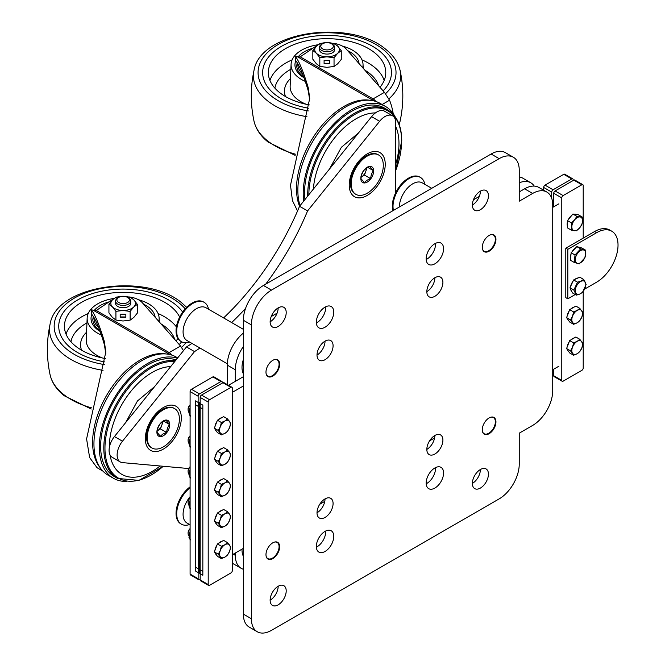 <?xml version="1.0" encoding="UTF-8"?>
<svg xmlns="http://www.w3.org/2000/svg" width="665" height="665" viewBox="0 0 665 665"><rect width="100%" height="100%" fill="white"/><g stroke="black" fill="none" stroke-linecap="round" stroke-linejoin="round"><path stroke-width="1" d="M163.324 407.545L163.324 407.545A25.453 14.697 120 0 0 145.319 438.725A25.453 14.697 120 0 0 163.324 449.116A25.453 14.697 120 0 0 181.321 417.936A25.453 14.697 120 0 0 163.324 407.545M158.702 410.912A14.09 8.138 -60 0 1 160.132 410.837M367.23 153.873L367.238 153.873A25.453 14.697 120 0 0 349.233 185.053A25.453 14.697 120 0 0 367.238 195.444A25.453 14.697 120 0 0 385.235 164.272A25.453 14.697 120 0 0 367.238 153.873M362.616 157.239A14.09 8.138 -60 0 1 364.046 157.173M395.692 192.75L395.692 122.734A15.154 8.745 120 0 0 392.558 115.801L384.52 111.163A15.154 8.745 120 0 0 376.947 111.911A15.154 8.745 120 0 0 371.585 116.666L299.549 206.275A198.877 114.821 -60 0 1 223.598 317.92M392.558 115.801A15.154 8.745 120 0 0 384.977 116.55A15.154 8.745 120 0 0 379.624 121.304L307.587 210.913A198.877 114.821 -60 0 1 265.709 284.163M199.99 348.036A198.877 114.821 -60 0 1 194.513 351.586L122.476 441.203A15.154 8.745 120 0 0 120.257 461.942A15.154 8.745 120 0 0 122.476 462.624L188.71 468.542M245.551 308.427A198.877 114.821 -60 0 1 231.628 322.558M191.952 343.398A198.877 114.821 -60 0 1 186.474 346.947L114.438 436.556A15.154 8.745 120 0 0 112.219 457.304L120.257 461.942M186.474 346.947L194.513 351.586M369.973 100.29A67.24 38.819 -60 0 0 321.386 126.126A67.24 38.819 -60 0 0 296.515 188.735A67.24 38.819 -60 0 0 299.549 206.275L307.587 210.913M146.583 434.312A14.09 8.138 -60 0 1 145.926 433.04M350.497 180.647A14.09 8.138 -60 0 1 349.84 179.367M307.737 196.092A66.292 38.271 -60 0 1 307.712 194.421A66.292 38.271 -60 0 1 336.648 127.713A66.292 38.271 -60 0 1 387.737 109.949L384.578 108.129A66.292 38.271 120 0 0 333.489 125.885A66.292 38.271 120 0 0 304.553 192.601A66.292 38.271 120 0 0 304.969 199.533A66.292 38.271 -60 0 1 304.553 192.601A66.292 38.271 -60 0 1 328.976 130.988A66.292 38.271 -60 0 1 376.789 105.369A66.292 38.271 -60 0 1 386.116 109.102M303.714 201.096A68.187 39.368 -60 0 1 303.215 193.374A68.187 39.368 -60 0 1 332.982 124.754A68.187 39.368 -60 0 1 385.525 106.483A68.187 39.368 -60 0 1 394.944 116.425M300.056 205.643A68.187 39.368 -60 0 1 297.853 190.281A68.187 39.368 -60 0 1 327.621 121.662A68.187 39.368 -60 0 1 380.164 103.391L385.525 106.483M374.029 100.939L296.997 56.467L295.426 56.192L295.709 60.665C299.425 65.22 303.622 75.32 308.286 90.964L309.699 99.983M295.426 56.192L295.709 56.808C299.491 62.086 303.681 72.435 308.286 87.871L309.724 98.387L290.489 185.252L292.425 200.556L297.529 211.021M316.715 45.835A18.944 10.939 0 0 0 315.933 46.267A18.944 10.939 0 0 0 314.936 46.883L300.206 56.824L298.103 57.207M300.206 56.824L373.09 98.902L384.437 92.352L346.199 49.035A18.944 10.939 0 0 0 333.265 43.3M393.198 113.615A104.929 60.581 120 0 0 389.549 100.224L382.117 104.521M384.437 92.352L389.549 100.224M372.649 100.149L375.75 101.396A6.633 3.824 -120 0 0 373.09 98.902A4.738 2.735 120 0 1 371.228 99.326M329.499 169.018L341.386 147.281L358.485 132.967M395.692 164.388A60.615 34.996 120 0 0 398.975 143.499A60.615 34.996 120 0 0 395.692 126.4M375.426 112.917A60.615 34.996 120 0 0 313.39 189.06M321.694 44.272L322.625 43.74A6.268 3.616 180 0 1 331.486 43.74A6.268 3.616 180 0 1 331.486 48.861A6.268 3.616 180 0 1 322.625 48.861A6.268 3.616 180 0 1 322.625 43.74L321.694 44.272A7.573 4.372 180 0 0 319.474 47.365L319.474 49.7A7.573 4.372 180 0 0 326.981 54.081A7.573 4.372 180 0 0 334.628 49.7L334.628 47.365A7.573 4.372 180 0 1 332.409 50.465A7.573 4.372 180 0 1 324.154 51.413A7.573 4.372 180 0 1 319.474 47.365M331.486 43.74L332.409 44.272A7.573 4.372 180 0 1 334.628 47.365M312.841 50.523L312.841 59.243L316.332 63.715L319.823 66.392L319.823 57.672L316.332 53.2A12.311 7.107 180 0 1 316.457 46.093L312.841 50.523L316.332 53.2A12.311 7.107 180 0 0 326.931 56.808L319.823 57.672M320.065 43.449L316.457 46.093A12.311 7.107 180 0 1 327.172 42.593L320.065 43.449M324.096 60.507L324.096 63.599L329.774 63.632L329.774 60.54L324.096 60.507L324.096 63.275L329.774 63.3M334.038 57.747L337.654 53.316A12.311 7.107 180 0 1 326.931 56.808L334.038 57.747L334.038 66.467L326.931 67.331L319.823 66.392M334.038 66.467L337.654 63.832L341.27 59.401L341.27 50.681L337.778 46.209L334.287 43.533L327.172 42.593A12.311 7.107 180 0 1 337.778 46.209A12.311 7.107 180 0 1 337.654 53.316L341.27 50.681M379.316 50.864A64.397 37.182 180 0 1 391.436 71.67A64.397 37.182 180 0 1 383.131 90.872A64.397 37.182 180 0 0 391.436 71.67A64.397 37.182 180 0 0 355.7 39.293A64.397 37.182 180 0 0 289.425 42.419A64.397 37.182 180 0 0 262.675 71.67A64.397 37.182 180 0 1 308.045 37.065A64.397 37.182 180 0 1 379.316 50.864M308.809 108.245A64.397 37.182 180 0 1 274.795 94.322A64.397 37.182 180 0 1 262.675 71.67L262.675 71.67A64.397 37.182 180 0 0 308.809 108.245M342.325 46.043A35.985 20.781 180 0 1 356.257 52.718A35.985 20.781 180 0 1 363.032 64.347A35.985 20.781 180 0 1 362.699 67.722M305.268 81.396A35.985 20.781 180 0 1 297.853 76.999A35.985 20.781 180 0 1 291.079 64.347A35.985 20.781 180 0 1 318.003 44.746M309.3 104.904A58.72 33.898 180 0 1 279.408 92.402A58.72 33.898 180 0 1 268.352 73.433A58.72 33.898 180 0 1 308.336 40.457A58.72 33.898 180 0 1 374.703 52.784A58.72 33.898 180 0 1 385.75 73.433A58.72 33.898 180 0 1 379.964 87.29M359.092 63.641A32.103 18.537 0 0 0 353.107 54.031A32.103 18.537 0 0 0 347.596 50.615M312.999 48.196A32.103 18.537 0 0 0 297.962 57.024M295.759 60.723A32.103 18.537 0 0 0 301.004 75.694A32.103 18.537 0 0 0 303.996 77.755M115.993 477.462A66.292 38.271 -60 0 1 108.096 471.252A66.292 38.271 -60 0 1 100.639 446.265A66.292 38.271 -60 0 1 125.062 384.661A66.292 38.271 -60 0 1 172.883 359.042A66.292 38.271 -60 0 1 176.134 359.807A66.292 38.271 120 0 0 126.832 382.583A66.292 38.271 120 0 0 100.639 446.265A66.292 38.271 120 0 0 114.372 476.614L117.53 478.443A66.292 38.271 -60 0 1 103.806 448.094A66.292 38.271 -60 0 1 127.871 386.905A66.292 38.271 -60 0 1 175.369 360.763M126.741 481.443A68.187 39.368 -60 0 1 113.424 478.26A68.187 39.368 -60 0 1 99.301 447.038A68.187 39.368 -60 0 1 126.483 381.253A68.187 39.368 -60 0 1 177.38 358.252M113.424 478.26L108.071 475.167A68.187 39.368 -60 0 1 93.948 443.946A68.187 39.368 -60 0 1 123.707 375.326A68.187 39.368 -60 0 1 176.258 357.063L177.68 357.886M170.115 354.611L93.083 310.139L91.512 309.865L91.795 314.329C95.519 318.892 99.708 328.992 104.372 344.636L105.785 353.647M91.512 309.865L91.795 310.48C95.577 315.75 99.767 326.108 104.372 341.536L105.81 352.059L86.583 438.925L89.642 457.595L97.04 467.703L102.876 471.078M112.801 299.508A18.944 10.939 -0 0 0 112.019 299.932A18.944 10.939 -0 0 0 111.03 300.555L96.068 310.63L94.197 310.871M96.292 310.488L169.184 352.575L180.523 346.024L142.293 302.7A18.944 10.939 -0 0 0 129.359 296.972M180.523 346.024L183.49 350.663M168.735 353.813L171.844 355.06A6.633 3.824 -120 0 0 169.184 352.575A4.738 2.735 120 0 1 167.314 352.99M125.585 422.691L137.472 400.953L154.571 386.631M170.681 366.59A60.615 34.996 120 0 0 109.351 446.656A60.615 34.996 120 0 0 109.351 447.437M109.991 454.835A60.615 34.996 120 0 0 160.107 465.99M117.788 297.945L118.711 297.413A6.268 3.616 180 0 1 127.572 297.413A6.268 3.616 180 0 1 127.572 302.525A6.268 3.616 180 0 1 118.711 302.525A6.268 3.616 180 0 1 118.711 297.413L117.788 297.945A7.573 4.372 180 0 0 115.569 301.037L115.569 303.373A7.573 4.372 180 0 0 123.067 307.745A7.573 4.372 180 0 0 130.722 303.373L130.722 301.037A7.573 4.372 180 0 1 128.503 304.129A7.573 4.372 180 0 1 120.24 305.077A7.573 4.372 180 0 1 115.569 301.037M127.572 297.413L128.503 297.945A7.573 4.372 180 0 1 130.722 301.037M108.927 304.188L108.927 312.907L112.418 317.38L115.918 320.056L115.918 311.336L112.418 306.864A12.311 7.107 180 0 1 112.543 299.757L108.927 304.188L112.418 306.864A12.311 7.107 180 0 0 123.025 310.48L115.918 311.336M116.159 297.122L112.543 299.757A12.311 7.107 180 0 1 123.266 296.266L116.159 297.122M120.182 314.171L120.182 317.272L125.86 317.296L125.86 314.204L120.182 314.171L120.19 316.939L125.86 316.972M130.132 311.42L133.748 306.989A12.311 7.107 180 0 1 123.025 310.48L130.132 311.42L130.132 320.139L123.025 320.996L115.918 320.056M130.132 320.139L133.748 317.504L137.356 313.074L137.356 304.354L133.864 299.882L130.373 297.205L123.266 296.266A12.311 7.107 180 0 1 133.864 299.882A12.311 7.107 180 0 1 133.748 306.989L137.356 304.354M175.402 304.537A64.397 37.182 180 0 1 182.667 312.068A64.397 37.182 180 0 0 85.511 296.091A64.397 37.182 180 0 0 58.761 325.343A64.397 37.182 180 0 1 104.131 290.738A64.397 37.182 180 0 1 175.402 304.537M181.636 341.81A64.397 37.182 180 0 1 179.218 344.545A64.397 37.182 180 0 0 181.636 341.81M104.895 361.918A64.397 37.182 180 0 1 70.881 347.986A64.397 37.182 180 0 1 58.761 325.343L58.761 325.343A64.397 37.182 180 0 0 104.895 361.918M138.411 299.716A35.985 20.781 180 0 1 152.343 306.382A35.985 20.781 180 0 1 159.118 318.011A35.985 20.781 180 0 1 158.785 321.394M101.354 335.069A35.985 20.781 180 0 1 93.94 330.671A35.985 20.781 180 0 1 87.165 318.011A35.985 20.781 180 0 1 114.089 298.419M105.394 358.576A58.72 33.898 180 0 1 75.494 346.066A58.72 33.898 180 0 1 64.447 327.097A58.72 33.898 180 0 1 104.43 294.13A58.72 33.898 180 0 1 170.789 306.449A58.72 33.898 180 0 1 179.666 317.08M177.904 338.493A58.72 33.898 180 0 1 176.05 340.962M155.178 317.305A32.103 18.537 -0 0 0 149.193 307.696A32.103 18.537 -0 0 0 143.69 304.287M109.085 301.86A32.103 18.537 -0 0 0 94.048 310.688M91.845 314.387A32.103 18.537 -0 0 0 97.09 329.358A32.103 18.537 -0 0 0 100.091 331.428M151.961 448.011L151.287 447.628A22.726 13.125 -60 0 1 146.591 437.927A22.726 13.125 -60 0 1 146.583 437.221A22.726 13.125 -60 0 1 162.651 409.382A22.726 13.125 -60 0 1 174.014 408.26L174.687 408.643A22.726 13.125 -60 0 1 179.384 418.343A22.726 13.125 -60 0 1 169.758 441.618A22.726 13.125 -60 0 1 151.961 448.011A22.726 13.125 -60 0 1 147.264 438.318A22.726 13.125 -60 0 1 156.89 415.035A22.726 13.125 -60 0 1 174.687 408.643M160.456 428.917L166.483 432.391L162.908 434.037L160.298 436.232L156.998 432.092L157.962 427.828L159.883 424.104L162.501 421.909A7.573 4.372 -60 0 1 161.903 424.918L160.456 428.917L157.372 430.837A7.573 4.372 -60 0 1 157.164 430.953L157.372 430.837A7.573 4.372 -60 0 0 161.903 424.918L163.125 421.544M163.573 435.608A9.094 5.245 -60 0 1 156.898 432.325A9.094 5.245 -60 0 1 163.075 421.053A9.094 5.245 -60 0 1 169.75 424.337A9.094 5.245 -60 0 1 163.573 435.608M163.806 421.194L169.367 424.403L167.447 428.119L166.483 432.391M162.501 421.909L166.067 420.263L169.367 424.403M355.866 194.346L355.201 193.956A22.726 13.125 -60 0 1 350.497 183.557A22.726 13.125 -60 0 1 357.704 163.906A22.726 13.125 -60 0 1 366.565 155.718A22.726 13.125 -60 0 1 377.928 154.588L378.601 154.978A22.726 13.125 -60 0 1 376.091 185.028A22.726 13.125 -60 0 1 355.866 194.346A22.726 13.125 -60 0 1 358.377 164.288A22.726 13.125 -60 0 1 378.601 154.978M366.29 168.311L369.856 166.591L373.273 170.581L371.411 174.305L370.505 178.569L366.939 180.29L364.329 182.567L360.92 178.577L361.827 174.305L363.68 170.589L366.29 168.311M361.868 181.853A9.094 5.245 -60 0 1 363.688 170.514A9.094 5.245 -60 0 1 372.6 167.472A9.094 5.245 -60 0 1 370.779 178.81A9.094 5.245 -60 0 1 361.868 181.853M366.423 168.228A7.573 4.372 -60 0 1 365.866 171.105L364.487 175.095L361.087 177.289M366.972 167.904L365.866 171.105A7.573 4.372 -60 0 1 361.394 177.09A7.573 4.372 -60 0 1 361.095 177.281M367.836 167.447L373.273 170.581M364.487 175.095L370.505 178.569M350.497 179.068A13.258 7.656 -60 0 1 350.139 178.029M361.602 158.17A13.258 7.656 -60 0 1 362.674 157.962M146.583 432.732A13.258 7.656 -60 0 1 146.225 431.701M157.696 411.835A13.258 7.656 -60 0 1 158.769 411.627M489.116 433.705A9.659 5.578 120 0 0 495.425 425.193A9.659 5.578 120 0 0 493.945 417.454A9.659 5.578 120 0 0 489.116 417.928A9.659 5.578 120 0 0 482.798 426.44A9.659 5.578 120 0 0 484.286 434.187A9.659 5.578 120 0 0 489.116 433.705M272.816 558.583A9.659 5.578 120 0 0 279.125 550.071A9.659 5.578 120 0 0 277.646 542.332A9.659 5.578 120 0 0 272.816 542.806A9.659 5.578 120 0 0 266.499 551.318A9.659 5.578 120 0 0 267.978 559.065A9.659 5.578 120 0 0 272.816 558.583M272.816 376.099A9.659 5.578 120 0 0 279.125 367.579A9.659 5.578 120 0 0 277.646 359.84A9.659 5.578 120 0 0 272.816 360.322A9.659 5.578 120 0 0 266.499 368.834A9.659 5.578 120 0 0 267.978 376.573A9.659 5.578 120 0 0 272.816 376.099M489.116 251.212A9.659 5.578 120 0 0 495.425 242.7A9.659 5.578 120 0 0 493.945 234.961A9.659 5.578 120 0 0 489.116 235.443A9.659 5.578 120 0 0 482.798 243.955A9.659 5.578 120 0 0 484.286 251.694A9.659 5.578 120 0 0 489.116 251.212M278.17 326.449A11.363 6.559 120 0 0 285.593 316.44A11.363 6.559 120 0 0 283.855 307.33A11.363 6.559 120 0 0 278.17 307.895A11.363 6.559 120 0 0 270.746 317.912A11.363 6.559 120 0 0 272.484 327.014A11.363 6.559 120 0 0 278.17 326.449M270.131 321.81A11.363 6.559 120 0 0 278.17 307.895M278.17 604.826A11.363 6.559 120 0 0 285.593 594.809A11.363 6.559 120 0 0 283.855 585.707A11.363 6.559 120 0 0 278.17 586.264A11.363 6.559 120 0 0 270.746 596.281A11.363 6.559 120 0 0 272.484 605.391A11.363 6.559 120 0 0 278.17 604.826M270.131 600.187A11.363 6.559 120 0 0 278.17 586.264M480.404 488.068A11.363 6.559 120 0 0 487.827 478.052A11.363 6.559 120 0 0 486.09 468.941A11.363 6.559 120 0 0 480.404 469.507A11.363 6.559 120 0 0 472.981 479.523A11.363 6.559 120 0 0 474.727 488.625A11.363 6.559 120 0 0 480.404 488.068M472.374 483.422A11.363 6.559 120 0 0 480.404 469.507M480.404 209.691A11.363 6.559 120 0 0 487.827 199.675A11.363 6.559 120 0 0 486.09 190.572A11.363 6.559 120 0 0 480.404 191.129A11.363 6.559 120 0 0 472.981 201.146A11.363 6.559 120 0 0 474.727 210.256A11.363 6.559 120 0 0 480.404 209.691M472.374 205.053A11.363 6.559 120 0 0 480.404 191.129M325.044 359.699A11.363 6.559 120 0 0 332.467 349.69A11.363 6.559 120 0 0 330.729 340.58A11.363 6.559 120 0 0 325.044 341.145A11.363 6.559 120 0 0 317.621 351.162A11.363 6.559 120 0 0 319.366 360.264A11.363 6.559 120 0 0 325.044 359.699M317.014 355.06A11.363 6.559 120 0 0 325.044 341.145M325.044 517.445A11.363 6.559 120 0 0 332.467 507.437A11.363 6.559 120 0 0 330.729 498.326A11.363 6.559 120 0 0 325.044 498.891A11.363 6.559 120 0 0 317.621 508.908A11.363 6.559 120 0 0 319.366 518.01A11.363 6.559 120 0 0 325.044 517.445M317.014 512.806A11.363 6.559 120 0 0 325.044 498.891M434.868 454.037A11.363 6.559 120 0 0 442.292 444.029A11.363 6.559 120 0 0 440.554 434.918A11.363 6.559 120 0 0 434.868 435.484A11.363 6.559 120 0 0 427.445 445.5A11.363 6.559 120 0 0 429.191 454.602A11.363 6.559 120 0 0 434.868 454.037M426.83 449.399A11.363 6.559 120 0 0 434.868 435.484M434.868 296.299A11.363 6.559 120 0 0 442.292 286.282A11.363 6.559 120 0 0 440.554 277.172A11.363 6.559 120 0 0 434.868 277.737A11.363 6.559 120 0 0 427.445 287.754A11.363 6.559 120 0 0 429.191 296.856A11.363 6.559 120 0 0 434.868 296.299M426.83 291.661A11.363 6.559 120 0 0 434.868 277.737M325.044 327.222A12.311 7.107 120 0 0 333.09 316.374A12.311 7.107 120 0 0 331.203 306.515A12.311 7.107 120 0 0 325.044 307.122A12.311 7.107 120 0 0 317.006 317.97A12.311 7.107 120 0 0 318.892 327.837A12.311 7.107 120 0 0 325.044 327.222M316.365 322.932A12.311 7.107 120 0 0 317.014 322.583A12.311 7.107 120 0 0 325.692 306.773M325.044 551.468A12.311 7.107 120 0 0 333.09 540.62A12.311 7.107 120 0 0 331.203 530.753A12.311 7.107 120 0 0 325.044 531.368A12.311 7.107 120 0 0 317.006 542.216A12.311 7.107 120 0 0 318.892 552.083A12.311 7.107 120 0 0 325.044 551.468M316.365 547.179A12.311 7.107 120 0 0 317.014 546.83A12.311 7.107 120 0 0 325.692 531.019M434.868 488.068A12.311 7.107 120 0 0 442.915 477.212A12.311 7.107 120 0 0 441.028 467.354A12.311 7.107 120 0 0 434.868 467.961A12.311 7.107 120 0 0 426.83 478.808A12.311 7.107 120 0 0 428.717 488.675A12.311 7.107 120 0 0 434.868 488.068M426.19 483.771A12.311 7.107 120 0 0 426.83 483.422A12.311 7.107 120 0 0 435.517 467.611M434.868 263.822A12.311 7.107 120 0 0 442.915 252.974A12.311 7.107 120 0 0 441.028 243.107A12.311 7.107 120 0 0 434.868 243.714A12.311 7.107 120 0 0 426.83 254.562A12.311 7.107 120 0 0 428.717 264.429A12.311 7.107 120 0 0 434.868 263.822M426.19 259.525A12.311 7.107 120 0 0 426.83 259.184A12.311 7.107 120 0 0 435.517 243.373M519.249 464.095L519.249 433.164L532.64 425.434A28.412 16.401 120 0 0 552.731 390.638L552.731 205.053A28.412 16.401 120 0 0 546.846 192.044A28.412 16.401 120 0 0 532.64 193.457L519.249 201.187L519.249 170.257A28.412 16.401 120 0 0 513.363 157.248A28.412 16.401 120 0 0 499.157 158.652L271.47 290.106A28.412 16.401 120 0 0 251.387 324.902L251.387 618.741A28.412 16.401 120 0 0 257.264 631.75A28.412 16.401 120 0 0 271.47 630.345L499.157 498.891A28.412 16.401 120 0 0 519.249 464.095M513.363 157.248L505.325 152.609A28.412 16.401 120 0 0 491.119 154.014L263.44 285.468A28.412 16.401 120 0 0 243.348 320.264L243.348 614.103A28.412 16.401 120 0 0 249.234 627.112L257.264 631.75M546.846 192.044L538.808 187.405A28.412 16.401 120 0 0 524.602 188.81L519.249 191.911M399.374 206.981A18.944 10.939 -60 0 1 412.774 183.789A18.944 10.939 -60 0 1 422.242 182.85L431.71 188.32M227.305 363.805L186.998 340.538A18.944 10.939 -60 0 1 186.283 319.981A18.944 10.939 -60 0 1 204.33 307.072A18.944 10.939 -60 0 1 205.942 307.729L243.348 329.325M190.099 524.818L186.998 523.023A18.944 10.939 -60 0 1 190.099 496.697M190.099 486.863A22.726 13.125 120 0 0 186.682 489.789A22.726 13.125 120 0 0 180.755 523.796L181.42 524.178A22.726 13.125 120 0 0 189.6 524.527M190.099 487.753A22.726 13.125 120 0 0 187.347 490.171A22.726 13.125 120 0 0 181.42 524.178M266.183 556.414A9.335 5.387 120 0 0 272.475 558.126A9.335 5.387 120 0 0 274.712 556.381A9.335 5.387 120 0 0 279.076 546.697A9.335 5.387 120 0 0 274.446 542.091M482.482 431.535A9.335 5.387 120 0 0 485.167 434.087A9.335 5.387 120 0 0 488.775 433.239A9.335 5.387 120 0 0 495.375 421.818A9.335 5.387 120 0 0 492.383 417.163A9.335 5.387 120 0 0 490.745 417.213M424.844 184.346A22.726 13.125 120 0 0 420.455 177.447L419.781 177.056A22.726 13.125 120 0 0 417.213 176.125A22.726 13.125 120 0 0 398.909 187.272A22.726 13.125 120 0 0 392.949 210.697M420.455 177.447A22.726 13.125 120 0 0 417.878 176.516A22.726 13.125 120 0 0 399.856 187.264A22.726 13.125 120 0 0 393.447 210.414M482.482 249.051A9.335 5.387 120 0 0 485.167 251.594A9.335 5.387 120 0 0 488.775 250.755A9.335 5.387 120 0 0 495.375 239.325A9.335 5.387 120 0 0 492.383 234.67A9.335 5.387 120 0 0 490.745 234.728M208.544 309.233A22.726 13.125 120 0 0 204.155 302.326L203.482 301.935A22.726 13.125 120 0 0 200.905 301.012A22.726 13.125 120 0 0 179.641 317.122A22.726 13.125 120 0 0 180.755 341.303L181.42 341.694A22.726 13.125 120 0 0 183.997 342.616A22.726 13.125 120 0 0 189.6 342.034M204.155 302.326A22.726 13.125 120 0 0 201.578 301.395A22.726 13.125 120 0 0 180.315 317.513A22.726 13.125 120 0 0 181.42 341.694M266.183 373.93A9.335 5.387 120 0 0 268.868 376.473A9.335 5.387 120 0 0 272.475 375.634A9.335 5.387 120 0 0 279.076 364.204A9.335 5.387 120 0 0 276.083 359.549A9.335 5.387 120 0 0 274.446 359.607M243.348 346.556A28.412 16.401 120 0 0 235.31 369.757L235.31 381.353M235.31 553.014L235.31 555.333A28.412 16.401 120 0 0 241.196 568.342A28.412 16.401 120 0 0 243.348 569.257M235.31 369.757L227.272 365.118L227.272 384.578M479.332 196.391L473.447 199.791M277.089 313.157L271.212 316.548M227.272 365.118A28.412 16.401 -60 0 1 243.348 333.107M519.249 176.923A28.412 16.401 -60 0 1 522.74 178.129L530.77 182.767A28.412 16.401 120 0 0 519.249 182.833M241.196 568.342L233.157 563.704A28.412 16.401 -60 0 1 232.309 563.147M243.348 359.574A20.831 12.028 120 0 0 243.348 373.747M242.027 549.14A20.831 12.028 120 0 0 243.348 556.239M534.211 186.092A28.412 16.401 120 0 0 530.77 182.767M199.492 572.523L198.802 572.922L198.802 402.807L200.165 402.017M198.802 402.807L195.46 400.87L195.46 570.986L198.802 572.922M199.492 403.206L199.492 573.321L202.842 575.25L202.842 405.135L199.492 403.206L200.165 402.815M232.309 554.751L243.348 548.376M319.732 504.278L324.794 501.36M429.557 440.87L434.611 437.952M552.731 369.757L558.883 366.207M195.46 567.12L202.842 571.385L202.842 409L195.46 404.736L195.46 567.12M243.348 376.714L228.502 385.284M558.883 203.822L552.731 207.372M243.348 385.991L232.309 392.367M230.971 387.354A1.895 1.097 -60 0 1 231.919 387.254A1.895 1.097 -60 0 1 232.309 388.127L232.309 570.612A1.895 1.097 -60 0 1 230.971 572.931L209.542 585.308A1.895 1.097 -60 0 1 208.594 585.399A1.895 1.097 -60 0 1 208.203 584.535L208.203 402.042A1.895 1.097 -60 0 1 209.542 399.723L230.971 387.354L222.933 382.716A1.895 1.097 -60 0 1 223.881 382.616L231.919 387.254M208.594 585.399L200.556 580.761A1.895 1.097 -60 0 1 200.165 579.897L200.165 397.404A1.895 1.097 -60 0 1 201.503 395.085L222.933 382.716M553.745 374.96L553.056 375.359A1.895 1.097 -60 0 1 552.731 375.501M551.717 198.361L551.717 192.094A1.895 1.097 -60 0 1 553.056 189.774L571.809 178.952A1.895 1.097 -60 0 1 572.756 178.852A1.895 1.097 -60 0 1 573.147 179.725L573.147 180.523M543.679 190.215L543.679 187.455A1.895 1.097 -60 0 1 545.017 185.136L563.77 174.313A1.895 1.097 -60 0 1 564.718 174.213L572.756 178.852M553.745 369.175L553.745 375.758A1.895 1.097 120 0 0 554.136 376.623L562.174 381.261A1.895 1.097 120 0 0 563.122 381.17L581.867 370.347A1.895 1.097 120 0 0 583.213 368.019L583.213 291.428M583.213 238.112L583.213 185.535A1.895 1.097 120 0 0 582.814 184.671A1.895 1.097 120 0 0 581.867 184.762L563.122 195.585A1.895 1.097 120 0 0 561.784 197.904L561.784 380.397A1.895 1.097 120 0 0 562.174 381.261M582.814 184.671L574.784 180.024A1.895 1.097 120 0 0 573.837 180.124L555.084 190.946A1.895 1.097 120 0 0 553.745 193.266L553.745 206.79M222.243 383.107L222.243 382.317A1.895 1.097 120 0 0 221.852 381.444A1.895 1.097 120 0 0 220.905 381.544L199.475 393.913A1.895 1.097 120 0 0 198.137 396.232L198.137 578.725A1.895 1.097 120 0 0 198.527 579.589A1.895 1.097 120 0 0 199.475 579.498L200.165 579.099M221.852 381.444L213.814 376.806A1.895 1.097 120 0 0 212.867 376.897L191.437 389.274A1.895 1.097 120 0 0 190.099 391.594L190.099 574.086A1.895 1.097 120 0 0 190.489 574.951L198.527 579.589M574.169 337.986A7.573 4.372 120 0 0 572.499 338.643A7.573 4.372 120 0 0 570.819 339.915M569.149 341.935A7.573 4.372 120 0 0 567.195 346.947M567.428 349.765A7.573 4.372 120 0 0 568.45 351.22M568.126 350.754L569.672 352.949L573.612 355.226L570.52 350.829L566.58 348.551L568.126 350.754M569.672 340.58L573.612 342.857L577.178 341.344L579.797 339.283L575.857 337.005L569.672 340.58L566.58 348.551M579.797 339.283L582.889 343.68L581.825 347.945L579.797 351.652L577.178 353.714L573.612 355.226M570.52 350.829L572.54 347.113L573.612 342.857M572.54 353.306A7.573 4.372 -60 0 1 572.54 347.113A7.573 4.372 -60 0 1 577.178 341.344A7.573 4.372 -60 0 1 581.825 341.76A7.573 4.372 -60 0 1 581.825 347.945A7.573 4.372 -60 0 1 577.178 353.714A7.573 4.372 -60 0 1 572.54 353.306M573.629 279.948L579.772 277.18L583.654 279.425L586.139 284.529L582.474 292.401L579.88 294.055L576.322 295.16L573.845 290.056L577.503 282.184L573.629 279.948L569.963 287.812L572.449 292.924L576.322 295.16M583.654 279.425L581.06 281.079L577.503 282.184M579.955 293.963A7.423 4.289 -60 0 1 575.316 289.948A7.423 4.289 -60 0 1 581.11 281.245A7.423 4.289 -60 0 1 585.749 285.26A7.423 4.289 -60 0 1 579.955 293.963M574.843 279.4A7.573 4.372 -60 0 1 576.43 278.411A7.573 4.372 -60 0 1 577.968 277.995M571.551 291.071A7.573 4.372 -60 0 1 570.578 289.084M570.661 286.307A7.573 4.372 -60 0 1 572.997 281.303M573.845 290.056L569.963 287.812M190.099 405.076A4.738 2.735 120 0 0 188.095 409.773A4.738 2.735 120 0 0 188.818 411.743M190.099 404.852A3.807 2.195 120 0 0 188.095 409.008L188.095 409.773M221.927 417.628A7.573 4.372 120 0 0 220.256 418.285A7.573 4.372 120 0 0 218.577 419.557M216.906 421.577A7.573 4.372 120 0 0 214.961 426.589M215.186 429.407A7.573 4.372 120 0 0 216.208 430.862M215.884 430.396L217.43 432.591L221.37 434.868L218.278 430.471L214.338 428.194L215.884 430.396M217.43 420.222L221.37 422.499L224.945 420.987L227.555 418.925L223.615 416.647L217.43 420.222L214.338 428.194M227.555 418.925L230.647 423.331L229.583 427.587L227.555 431.302L224.945 433.364L221.37 434.868M218.278 430.471L220.306 426.764L221.37 422.499M220.306 432.948A7.573 4.372 -60 0 1 220.306 426.764A7.573 4.372 -60 0 1 224.945 420.987A7.573 4.372 -60 0 1 229.583 421.402A7.573 4.372 -60 0 1 229.583 427.587A7.573 4.372 -60 0 1 224.945 433.364A7.573 4.372 -60 0 1 220.306 432.948M190.099 436.007A4.738 2.735 120 0 0 188.095 440.695A4.738 2.735 120 0 0 188.818 442.674M190.099 435.783A3.807 2.195 120 0 0 188.095 439.939L188.095 440.695M221.927 448.559A7.573 4.372 120 0 0 220.256 449.216A7.573 4.372 120 0 0 218.577 450.488M216.906 452.508A7.573 4.372 120 0 0 214.961 457.52M215.186 460.338A7.573 4.372 120 0 0 216.208 461.793M215.884 461.327L217.43 463.522L221.37 465.799L218.278 461.402L214.338 459.124L215.884 461.327M217.43 451.153L221.37 453.43L224.945 451.917L227.555 449.856L223.615 447.578L217.43 451.153L214.338 459.124M227.555 449.856L230.647 454.253L229.583 458.518L227.555 462.225L224.945 464.295L221.37 465.799M218.278 461.402L220.306 457.686L221.37 453.43M220.306 463.879A7.573 4.372 -60 0 1 220.306 457.686A7.573 4.372 -60 0 1 224.945 451.917A7.573 4.372 -60 0 1 229.583 452.333A7.573 4.372 -60 0 1 229.583 458.518A7.573 4.372 -60 0 1 224.945 464.295A7.573 4.372 -60 0 1 220.306 463.879M190.099 466.938A4.738 2.735 120 0 0 188.095 471.626A4.738 2.735 120 0 0 188.818 473.605M190.099 466.714A3.807 2.195 120 0 0 188.095 470.87L188.095 471.626M221.927 479.49A7.573 4.372 120 0 0 220.256 480.147A7.573 4.372 120 0 0 218.577 481.418M216.906 483.438A7.573 4.372 120 0 0 214.961 488.451M215.186 491.269A7.573 4.372 120 0 0 216.208 492.723M215.884 492.258L217.43 494.452L221.37 496.73L218.278 492.333L214.338 490.055L215.884 492.258M217.43 482.083L221.37 484.361L224.945 482.848L227.555 480.787L223.615 478.509L217.43 482.083L214.338 490.055M227.555 480.787L230.647 485.184L229.583 489.448L227.555 493.156L224.945 495.217L221.37 496.73M218.278 492.333L220.306 488.617L221.37 484.361M220.306 494.81A7.573 4.372 -60 0 1 220.306 488.617A7.573 4.372 -60 0 1 224.945 482.848A7.573 4.372 -60 0 1 229.583 483.264A7.573 4.372 -60 0 1 229.583 489.448A7.573 4.372 -60 0 1 224.945 495.217A7.573 4.372 -60 0 1 220.306 494.81M190.099 497.861A4.738 2.735 120 0 0 188.095 502.557A4.738 2.735 120 0 0 188.818 504.536M190.099 497.644A3.807 2.195 120 0 0 188.095 501.801L188.095 502.557M221.927 510.412A7.573 4.372 120 0 0 220.256 511.069A7.573 4.372 120 0 0 218.577 512.349M216.906 514.369A7.573 4.372 120 0 0 214.961 519.382M215.186 522.2A7.573 4.372 120 0 0 216.208 523.654M215.884 523.189L217.43 525.383L221.37 527.661L218.278 523.264L214.338 520.986L215.884 523.189M217.43 513.014L221.37 515.292L224.945 513.779L227.555 511.718L223.615 509.44L217.43 513.014L214.338 520.986M227.555 511.718L230.647 516.115L229.583 520.379L227.555 524.087L224.945 526.148L221.37 527.661M218.278 523.264L220.306 519.548L221.37 515.292M220.306 525.741A7.573 4.372 -60 0 1 220.306 519.548A7.573 4.372 -60 0 1 224.945 513.779A7.573 4.372 -60 0 1 229.583 514.195A7.573 4.372 -60 0 1 229.583 520.379A7.573 4.372 -60 0 1 224.945 526.148A7.573 4.372 -60 0 1 220.306 525.741M190.099 528.791A4.738 2.735 120 0 0 188.095 533.488A4.738 2.735 120 0 0 188.818 535.466M190.099 528.575A3.807 2.195 120 0 0 188.095 532.731L188.095 533.488M221.927 541.343A7.573 4.372 120 0 0 220.256 542A7.573 4.372 120 0 0 218.577 543.28M216.906 545.292A7.573 4.372 120 0 0 214.961 550.312M215.186 553.13A7.573 4.372 120 0 0 216.208 554.585M215.884 554.12L217.43 556.314L221.37 558.592L218.278 554.194L214.338 551.917L215.884 554.12M217.43 543.945L221.37 546.223L224.945 544.71L227.555 542.648L223.615 540.371L217.43 543.945L214.338 551.917M227.555 542.648L230.647 547.046L229.583 551.31L227.555 555.017L224.945 557.079L221.37 558.592M218.278 554.194L220.306 550.479L221.37 546.223M220.306 556.672A7.573 4.372 -60 0 1 220.306 550.479A7.573 4.372 -60 0 1 224.945 544.71A7.573 4.372 -60 0 1 229.583 545.125A7.573 4.372 -60 0 1 229.583 551.31A7.573 4.372 -60 0 1 224.945 557.079A7.573 4.372 -60 0 1 220.306 556.672M576.065 214.429A7.573 4.372 120 0 0 575.275 214.213A7.573 4.372 120 0 0 574.394 214.221M571.792 215.377A7.573 4.372 120 0 0 568.392 219.492M567.453 221.935A7.573 4.372 120 0 0 567.378 225.884M567.403 224.213L567.336 227.821L571.277 230.098L571.825 226.765L571.418 222.875L567.478 220.605L567.403 224.213M572.898 214.039L576.838 216.316L582.124 216.965L578.184 214.695L572.898 214.039L567.478 220.605M582.124 216.965L582.54 220.855L581.991 224.188L579.755 227.746L576.563 230.755L571.277 230.098M571.418 222.875L574.61 219.874L576.838 216.316M571.825 226.765A7.573 4.372 -60 0 1 574.61 219.874A7.573 4.372 -60 0 1 579.963 216.915A7.573 4.372 -60 0 1 582.54 220.855A7.573 4.372 -60 0 1 579.755 227.746A7.573 4.372 -60 0 1 574.402 230.705A7.573 4.372 -60 0 1 571.825 226.765M574.169 307.055A7.573 4.372 120 0 0 572.499 307.712A7.573 4.372 120 0 0 570.819 308.984M569.149 311.004A7.573 4.372 120 0 0 567.195 316.016M567.428 318.834A7.573 4.372 120 0 0 568.45 320.289M568.126 319.823L569.672 322.018L573.612 324.296L570.52 319.898L566.58 317.621L568.126 319.823M569.672 309.649L573.612 311.927L577.178 310.414L579.797 308.352L575.857 306.075L569.672 309.649L566.58 317.621M579.797 308.352L582.889 312.75L581.825 317.014L579.797 320.721L577.178 322.791L573.612 324.296M570.52 319.898L572.54 316.183L573.612 311.927M572.54 322.375A7.573 4.372 -60 0 1 572.54 316.183A7.573 4.372 -60 0 1 577.178 310.414A7.573 4.372 -60 0 1 581.825 310.829A7.573 4.372 -60 0 1 581.825 317.014A7.573 4.372 -60 0 1 577.178 322.791A7.573 4.372 -60 0 1 572.54 322.375M576.804 246.624L581.784 247.987L585.657 250.231L584.967 257.729L579.298 263.855L574.319 262.492L575.009 254.994L580.678 248.868L576.804 246.624L571.135 252.758L570.445 260.256L574.319 262.492M585.657 250.231L580.678 248.868M577.411 263.348A7.423 4.289 -60 0 1 576.306 255.518A7.423 4.289 -60 0 1 583.646 249.998A7.423 4.289 -60 0 1 584.759 257.829A7.423 4.289 -60 0 1 577.411 263.348M578.367 247.056A7.573 4.372 -60 0 1 579.024 247.156A7.573 4.372 -60 0 1 579.614 247.397M570.62 258.344A7.573 4.372 -60 0 1 571.011 254.088M572.091 251.719A7.573 4.372 -60 0 1 575.591 247.937M575.009 254.994L571.135 252.758M575.233 294.529L567.81 298.818L565.799 297.654L565.799 248.17L594.593 231.545A30.307 17.498 -60 0 1 609.747 230.04L611.758 231.204A30.307 17.498 -60 0 1 616.397 255.485A30.307 17.498 -60 0 1 596.605 282.193L584.601 289.117M567.81 298.818L567.81 249.325L596.605 232.7A30.307 17.498 -60 0 1 611.758 231.204M565.799 248.17L567.81 249.325M114.438 436.556L122.476 441.203M371.585 116.666L379.624 121.304M295.709 56.808L295.709 60.665M308.286 87.871L308.286 90.964M395.692 170.548A65.577 37.863 120 0 0 401.61 140.963A65.577 37.863 120 0 0 355.243 114.197A65.577 37.863 120 0 0 308.868 194.504A65.577 37.863 120 0 0 308.868 194.679M306.307 104.305A36.924 21.313 180 0 1 297.097 99.127A36.924 21.313 180 0 1 290.148 86.142L291.079 64.347M384.162 80.465A58.113 33.549 0 0 0 374.212 67.065A58.113 33.549 0 0 0 361.984 59.858M364.852 70.166A52.435 30.274 180 0 1 378.676 85.827M274.878 88.137A52.435 30.274 180 0 1 290.871 69.243M292.126 59.858A58.113 33.549 0 0 0 269.94 80.465M290.472 78.553A42.602 24.597 0 0 0 285.493 96.533M388.859 98.902A73.632 42.51 0 0 0 400.122 70.532C403.713 87.373 403.713 104.206 400.122 121.047A73.632 42.51 180 0 1 399.158 124.413M295.459 154.189A73.632 42.51 180 0 1 267.297 140.631A73.632 42.51 180 0 1 253.988 121.047C255.834 129.018 260.547 136.026 268.12 142.086L295.135 155.361M400.122 70.532C398.277 62.56 393.564 55.552 385.983 49.493C350.754 18.612 260.148 30.972 253.988 70.532A73.632 42.51 0 0 0 267.297 100.631A73.632 42.51 0 0 0 306.964 116.691M308.311 110.914A68.969 39.817 180 0 1 271.087 95.86A68.969 39.817 180 0 1 286.748 40.274A68.969 39.817 180 0 1 383.023 49.318A68.969 39.817 180 0 1 385.442 93.782M297.18 62.676L296.748 65.71A30.307 17.498 0 0 0 303.664 76.832M297.928 63.907A29.169 16.841 0 0 0 302.558 73.931M100.29 467.886A67.24 38.819 -60 0 1 92.61 442.4A67.24 38.819 -60 0 1 117.472 379.79A67.24 38.819 -60 0 1 166.067 353.963M91.795 310.48L91.795 314.329M104.372 341.536L104.372 344.636M174.646 361.66A65.577 37.863 120 0 0 128.212 388.343A65.577 37.863 120 0 0 104.962 448.177A65.577 37.863 120 0 0 163.241 466.273M102.402 357.969A36.924 21.313 180 0 1 93.183 352.799A36.924 21.313 180 0 1 86.234 339.815L87.165 318.011M176.391 326.897A58.113 33.549 -0 0 0 170.306 320.738A58.113 33.549 -0 0 0 158.071 313.523M160.947 323.838A52.435 30.274 180 0 1 174.762 339.499M70.964 341.81A52.435 30.274 180 0 1 86.957 322.907M88.212 313.523A58.113 33.549 -0 0 0 66.035 334.129M86.558 332.217A42.602 24.597 -0 0 0 81.579 350.206M91.546 407.853A73.632 42.51 180 0 1 63.391 394.295A73.632 42.51 180 0 1 50.075 374.719C51.92 382.683 56.633 389.698 64.214 395.75L91.23 409.025M186.666 307.313L182.077 303.165C146.84 272.284 56.242 284.645 50.075 324.196A73.632 42.51 -0 0 0 63.391 354.304A73.632 42.51 -0 0 0 103.05 370.363M104.397 364.578A68.969 39.817 180 0 1 67.173 349.532A68.969 39.817 180 0 1 82.842 293.947A68.969 39.817 180 0 1 179.109 302.991A68.969 39.817 180 0 1 185.194 308.876M185.926 342.749A68.969 39.817 180 0 1 181.537 347.454M93.266 316.341L92.834 319.375A30.307 17.498 -0 0 0 99.75 330.505M94.014 317.571A29.169 16.841 -0 0 0 98.653 327.596M243.348 614.103L251.387 618.741M243.348 320.264L251.387 324.902M263.44 285.468L271.47 290.106M491.119 154.014L499.157 158.652M524.602 188.81L532.64 193.457M233.299 554.178L235.31 555.333M200.165 579.897L208.203 584.535M200.165 397.404L208.203 402.042M201.503 395.085L209.542 399.723M543.679 187.455L551.717 192.094M545.017 185.136L553.056 189.774M563.77 174.313L571.809 178.952M581.867 184.762L573.837 180.124M563.122 195.585L555.084 190.946M561.784 197.904L553.745 193.266M561.784 380.397L553.745 375.758M220.905 381.544L212.867 376.897M199.475 393.913L191.437 389.274M198.137 396.232L190.099 391.594M198.137 578.725L190.099 574.086M190.099 408.526A7.573 4.372 120 0 0 189.109 412.674A7.573 4.372 120 0 0 190.099 415.683M190.099 439.457A7.573 4.372 120 0 0 189.109 443.605A7.573 4.372 120 0 0 190.099 446.614M190.099 470.388A7.573 4.372 120 0 0 189.109 474.536A7.573 4.372 120 0 0 190.099 477.545M190.099 501.319A7.573 4.372 120 0 0 189.109 505.467A7.573 4.372 120 0 0 190.099 508.476M190.099 532.249A7.573 4.372 120 0 0 189.292 537.877A7.573 4.372 120 0 0 190.099 539.406M594.593 231.545L596.605 232.7M395.692 170.747L401.743 140.681C401.585 125.868 396.922 115.619 387.737 109.949M363.032 64.347L363.198 68.296M253.988 121.047C250.397 104.206 250.397 87.373 253.988 70.532M400.122 121.047L399.175 124.446M301.694 55.818L307.28 52.045M355.7 59.792L351.494 55.029M117.53 478.443L138.977 480.388L163.366 466.281M159.118 318.011L159.292 321.96M50.075 374.719C46.484 357.878 46.484 341.037 50.075 324.196M97.78 309.483L103.374 305.717M151.786 313.464L147.58 308.693M146.583 430.355L146.583 437.221M156.707 412.815L162.651 409.382M360.621 159.151L366.565 155.718M350.497 176.691L350.497 183.557M242.933 372.824L243.348 373.065M242.933 555.317L243.348 555.558M190.68 416.14L188.802 412.242L190.099 407.512M190.68 447.071L188.802 443.173L190.099 438.443M190.68 478.002L188.802 474.103L190.099 469.374M190.68 508.933L188.802 505.034L190.099 500.304M190.68 539.864L188.985 537.503L190.099 531.235"/></g></svg>
